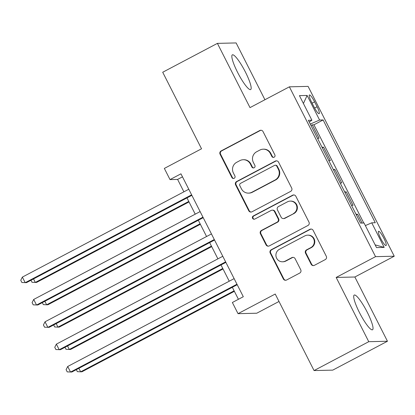 <?xml version="1.0" encoding="UTF-8"?>
<svg xmlns="http://www.w3.org/2000/svg" width="415" height="415" viewBox="0 0 415 415"><rect width="100%" height="100%" fill="white"/><g stroke="black" fill="none" stroke-linecap="round" stroke-linejoin="round"><path stroke-width="0.62" d="M274.128 157.207A1.727 1.691 -91.4 0 0 274.855 154.878L263.032 131.576A2.469 2.417 -91.4 0 0 259.769 130.518L221.117 150.925A2.469 2.417 -91.4 0 0 220.08 154.25L231.902 177.558A1.727 1.691 -91.4 0 0 234.185 178.3A1.727 1.691 -91.4 0 0 234.911 175.97L233.38 172.951A7.901 7.74 -91.4 0 1 236.69 162.306L239.912 160.605A7.901 7.74 -91.4 0 1 250.344 163.998L251.874 167.012A1.727 1.691 -91.4 0 0 254.156 167.753A1.727 1.691 -91.4 0 0 254.883 165.424L253.352 162.41A7.901 7.74 -91.4 0 1 256.662 151.76L259.883 150.059A7.901 7.74 -91.4 0 1 270.315 153.451L271.846 156.465A1.727 1.691 -91.4 0 0 274.128 157.207M367.311 312.324A19.619 3.548 62.2 0 0 354.208 295.065A19.619 3.548 62.2 0 0 359.426 312.511A19.619 3.548 62.2 0 0 372.53 329.769A19.619 3.548 62.2 0 0 367.311 312.324M245.447 72.106A19.619 3.548 62.2 0 0 232.338 54.853A19.619 3.548 62.2 0 0 237.556 72.298A19.619 3.548 62.2 0 0 250.66 89.552A19.619 3.548 62.2 0 0 245.447 72.106M383.917 238.36A8.051 1.453 62.2 0 0 378.542 231.285A8.051 1.453 62.2 0 0 380.68 238.438A8.051 1.453 62.2 0 0 386.059 245.519A8.051 1.453 62.2 0 0 383.917 238.36M311.151 264.262A2.469 2.417 -91.4 0 0 314.409 265.32L325.256 259.598A2.469 2.417 -91.4 0 0 326.289 256.268L313.159 230.387A2.469 2.417 -91.4 0 0 309.901 229.329L271.244 249.737A2.469 2.417 -91.4 0 0 270.212 253.062L283.341 278.942A2.469 2.417 -91.4 0 0 286.599 280.006L299.703 273.086A2.469 2.417 -91.4 0 0 300.735 269.76L295.117 258.685A2.469 2.417 -91.4 0 0 291.854 257.627L285.359 261.056A6.604 6.469 -91.4 0 1 276.115 256.823A6.604 6.469 -91.4 0 1 279.404 249.322L304.854 235.886A6.604 6.469 -91.4 0 1 314.098 240.119A6.604 6.469 -91.4 0 1 310.809 247.62L306.566 249.856A2.469 2.417 -91.4 0 0 305.533 253.186L311.151 264.262L311.655 264.251A2.469 2.417 -91.4 0 0 313.61 265.579M264.936 99.735L236.119 42.932L217.408 43.373L162.711 72.252L201.54 148.788L164.345 168.423L170.015 179.596L180.956 173.818L243.304 296.72L232.364 302.494L238.034 313.667L256.745 313.221L278.999 301.472M368.753 341.69L387.46 341.244L354.867 277.002L336.16 277.443L368.753 341.69L314.056 370.564L275.228 294.033L238.034 313.667M336.16 277.443L375.539 256.652L289.385 86.828L308.091 86.382L394.25 256.211L375.539 256.652M217.408 43.373L250.001 107.62L289.385 86.828M290.65 191.382A2.469 2.417 -91.4 0 0 291.683 188.057L278.553 162.172A2.469 2.417 -91.4 0 0 275.295 161.113L236.638 181.521A2.469 2.417 -91.4 0 0 235.601 184.851L248.735 210.732A2.469 2.417 -91.4 0 0 251.993 211.79L290.65 191.382M295.859 196.279L308.988 222.16A2.469 2.417 -91.4 0 1 307.951 225.49L269.299 245.898A2.469 2.417 -91.4 0 1 266.036 244.84L260.418 233.759A2.469 2.417 -91.4 0 1 261.45 230.434L277.132 222.155A2.469 2.417 -91.4 0 0 278.164 218.829L274.434 211.484A2.469 2.417 -91.4 0 0 271.177 210.421L254.857 219.037A1.727 1.691 -91.4 0 1 252.434 217.932A1.727 1.691 -91.4 0 1 253.295 215.971L292.596 195.221A2.469 2.417 -91.4 0 1 295.859 196.279M387.46 341.244L332.763 370.123L314.056 370.564M362.067 223.052L357.59 214.223L356.345 214.877M351.495 205.321L353.056 205.285L346.25 191.875L345.005 192.534M340.155 182.974L341.716 182.937L334.915 169.533L333.67 170.186M328.82 160.631L330.382 160.595L323.581 147.185L322.019 147.221M322.331 147.844L323.581 147.185M311.463 101.908L313.958 106.821A7.797 1.411 62.2 0 0 319.166 113.679A7.797 1.411 62.2 0 0 317.091 106.748L314.601 101.831A7.797 1.411 62.2 0 0 309.393 94.973A7.797 1.411 62.2 0 0 311.463 101.908M365.356 225.584L371.731 222.824L375.274 222.736L323.124 119.945L319.586 120.034L310.27 124.069M371.731 222.824L384.202 247.402L376.519 247.584L364.048 223.005L360.505 223.088L308.361 120.298L311.898 120.215L299.428 95.637L307.116 95.45L319.586 120.034M333.354 169.569L334.915 169.533M344.694 191.912L346.25 191.875M356.029 214.259L357.59 214.223M363.763 223.011L313.937 124.801L312.241 124.837L319.042 138.247L317.485 138.283M354.867 277.002L394.25 256.211M170.015 179.596L177.599 179.415L183.892 191.823M186.983 197.913L195.232 214.166M198.318 220.256L206.566 236.514M209.658 242.604L217.906 258.861M220.993 264.946L229.241 281.204M232.327 287.294L238.423 299.298M182.486 176.837L177.599 179.415M310.996 125.496L312.241 124.837M313.937 124.801L323.124 119.945M309.237 122.026L311.898 120.215M303.422 103.506L307.116 95.45M384.202 247.402L375.144 244.876M273.646 157.378A1.727 1.691 -91.4 0 1 272.354 156.455L270.824 153.441A7.901 7.74 -91.4 0 0 263.764 149.167L263.255 149.182M243.283 159.723L243.792 159.713A7.901 7.74 -91.4 0 1 250.852 163.982L252.382 167.001A1.727 1.691 -91.4 0 0 253.674 167.919M261.077 130.248A2.469 2.417 -91.4 0 0 260.278 130.502L221.62 150.91A2.469 2.417 -91.4 0 0 220.588 154.24L232.41 177.542A1.727 1.691 -91.4 0 0 233.702 178.466M276.603 160.844A2.469 2.417 -91.4 0 0 275.799 161.103L237.141 181.511A2.469 2.417 -91.4 0 0 236.109 184.836L249.239 210.716A2.469 2.417 -91.4 0 0 251.194 212.044M276.769 166.171A1.727 1.691 -91.4 0 0 274.491 165.429L240.56 183.347A1.727 1.691 -91.4 0 0 239.834 185.676L241.447 188.856A7.901 7.74 -91.4 0 0 251.879 192.244L275.072 180.001A7.901 7.74 -91.4 0 0 278.387 169.351L276.769 166.171L277.277 166.161A1.727 1.691 -91.4 0 0 275.731 165.227L275.228 165.237M248.507 193.125L249.01 193.115A7.901 7.74 -91.4 0 0 252.387 192.233L251.879 192.244M277.277 166.161L278.89 169.341A7.901 7.74 -91.4 0 1 275.581 179.991L252.387 192.233M272.23 210.146L272.738 210.135A2.469 2.417 -91.4 0 1 274.943 211.468L278.667 218.819A2.469 2.417 -91.4 0 1 277.635 222.144L261.958 230.424A2.469 2.417 -91.4 0 0 260.921 233.749L266.544 244.824A2.469 2.417 -91.4 0 0 268.495 246.152M293.903 194.951A2.469 2.417 -91.4 0 0 293.104 195.211L253.804 215.956A1.727 1.691 -91.4 0 0 254.369 219.208M293.395 213.569A6.604 6.469 -91.4 0 0 290.261 201.099A6.604 6.469 -91.4 0 0 287.445 201.835L278.475 206.566A2.469 2.417 -91.4 0 0 277.443 209.897L281.173 217.242A2.469 2.417 -91.4 0 0 284.431 218.3L293.903 213.559A6.604 6.469 -91.4 0 0 290.77 201.088L290.261 201.099M283.378 218.575L283.881 218.565A2.469 2.417 -91.4 0 0 284.939 218.29L284.431 218.3M293.903 213.559L284.939 218.29M307.676 235.149L308.179 235.139A6.604 6.469 -91.4 0 1 311.312 247.605L307.074 249.846A2.469 2.417 -91.4 0 0 306.037 253.176L311.655 264.251M282.542 261.792L283.046 261.777A6.604 6.469 -91.4 0 0 285.868 261.04L285.359 261.056M293.161 257.357A2.469 2.417 -91.4 0 0 292.362 257.611L285.868 261.04M311.209 229.059A2.469 2.417 -91.4 0 0 310.404 229.313L271.752 249.721A2.469 2.417 -91.4 0 0 270.715 253.051L283.844 278.932A2.469 2.417 -91.4 0 0 285.8 280.26M33.527 278.927L35.311 282.449L36.577 282.418L189.022 201.934M30.985 280.27L31.997 282.262L35.311 282.449L188.768 201.431M191.611 194.832L25.201 282.688L22.363 277.101L188.778 189.245M191.87 195.33L26.461 282.656L21.886 282.506L20.75 280.27L22.363 277.101M44.862 301.274L46.651 304.792L47.912 304.76L200.362 224.276M42.32 302.618L43.331 304.61L46.651 304.792L200.103 223.773M56.201 323.617L57.986 327.139L59.252 327.108L211.697 246.624M53.66 324.961L54.671 326.953L57.986 327.139L211.443 246.121M67.536 345.965L69.321 349.482L70.586 349.456L223.031 268.972M64.994 347.308L66.006 349.3L69.321 349.482L222.777 268.469M78.871 368.313L80.66 371.83L81.921 371.799L234.371 291.314M76.334 369.651L77.346 371.648L80.66 371.83L234.117 290.811M202.951 217.175L36.536 305.035L33.703 299.448L200.113 211.588M203.205 217.678L37.801 305.004L33.221 304.849L32.085 302.613L33.703 299.448M214.285 239.522L47.87 327.378L45.038 321.791L211.453 233.936M214.539 240.026L49.136 327.347L44.555 327.196L43.425 324.961L45.038 321.791M225.62 261.865L59.21 349.726L56.373 344.139L222.788 256.278M225.879 262.368L60.471 349.695L55.895 349.539L54.759 347.308L56.373 344.139M236.96 284.213L70.545 372.068L67.712 366.481L234.127 278.626M237.214 284.716L71.811 372.042L67.23 371.887L66.094 369.651L67.712 366.481M312.096 103.153L314.601 101.831M314.612 108.061L317.091 106.748M270.824 153.441L270.315 153.451M252.382 167.001L251.874 167.012M250.852 163.982L250.344 163.998M232.41 177.542L231.902 177.558M220.588 154.24L220.08 154.25M221.62 150.91L221.117 150.925M260.278 130.502L259.769 130.518M272.354 156.455L271.846 156.465M249.239 210.716L248.735 210.732M236.109 184.836L235.601 184.851M237.141 181.511L236.638 181.521M275.799 161.103L275.295 161.113M275.581 179.991L275.072 180.001M278.89 169.341L278.387 169.351M266.544 244.824L266.036 244.84M260.921 233.749L260.418 233.759M261.958 230.424L261.45 230.434M277.635 222.144L277.132 222.155M278.667 218.819L278.164 218.829M274.943 211.468L274.434 211.484M253.804 215.956L253.295 215.971M293.104 195.211L292.596 195.221M306.037 253.176L305.533 253.186M307.074 249.846L306.566 249.856M311.312 247.605L310.809 247.62M292.362 257.611L291.854 257.627M283.844 278.932L283.341 278.942M270.715 253.051L270.212 253.062M271.752 249.721L271.244 249.737M310.404 229.313L309.901 229.329"/></g></svg>
